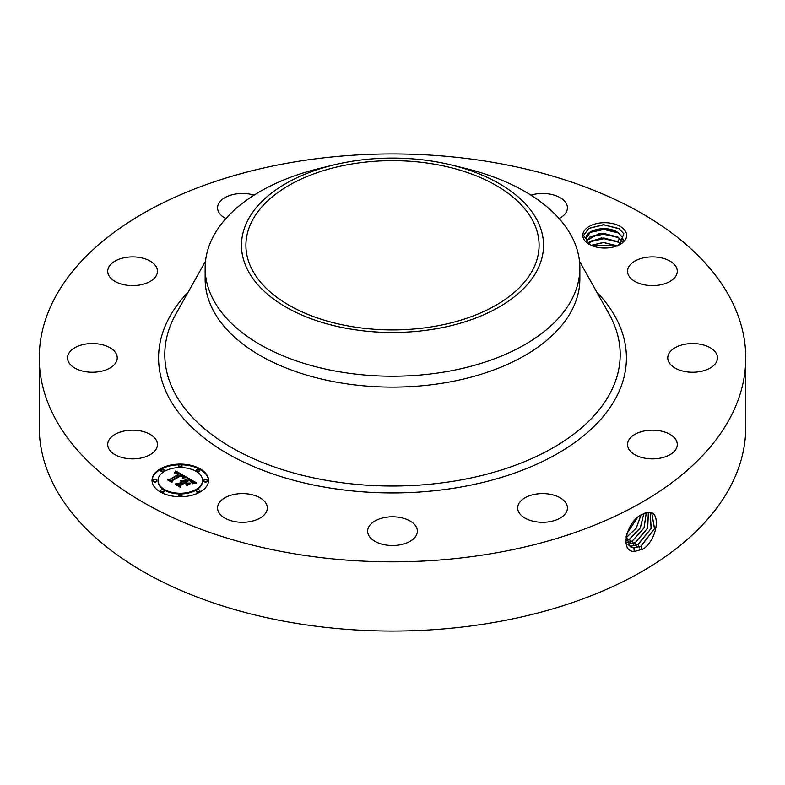 <?xml version="1.0" encoding="UTF-8"?>
<svg xmlns="http://www.w3.org/2000/svg" width="785" height="785" viewBox="0 0 785 785"><rect width="100%" height="100%" fill="white"/><g stroke="black" fill="none" stroke-linecap="round" stroke-linejoin="round"><path stroke-width="1.18" d="M293.05 162.191A353.25 203.943 180 0 1 745.75 357.891A353.25 203.943 180 0 1 491.95 553.582A353.25 203.943 180 0 1 39.25 357.891A353.25 203.943 180 0 1 293.05 162.191M745.75 357.891L745.75 427.109A353.25 203.943 180 0 1 491.95 622.809A353.25 203.943 180 0 1 39.25 427.109L39.25 357.891M642.316 514.352L642.287 514.371C627.186 520.347 618.698 551.688 634.417 551.502L643.464 548.901C657.928 538.363 660.735 511.604 649.028 512.262L642.316 514.352M583.667 238.934A21.941 12.668 180 0 1 598.543 223.215A21.941 12.668 180 0 1 625.763 231.801A21.941 12.668 180 0 1 620.229 244.321A21.941 12.668 180 0 1 589.201 244.321A21.941 12.668 180 0 1 583.667 238.934M108.722 448.569A24.865 14.356 180 0 1 107.722 444.526A24.865 14.356 180 0 1 129.054 430.317A24.865 14.356 180 0 1 156.45 440.483A24.865 14.356 180 0 1 157.451 444.526A24.865 14.356 180 0 1 136.129 458.734A24.865 14.356 180 0 1 108.722 448.569M116.543 361.277A24.865 14.356 180 0 1 89.421 372.149A24.865 14.356 180 0 1 67.51 357.891A24.865 14.356 180 0 1 68.216 354.496A24.865 14.356 180 0 1 95.338 343.634A24.865 14.356 180 0 1 117.25 357.891A24.865 14.356 180 0 1 116.543 361.277M150.583 281.158A24.865 14.356 180 0 1 123.343 284.582A24.865 14.356 180 0 1 107.722 271.257A24.865 14.356 180 0 1 114.59 261.346A24.865 14.356 180 0 1 141.83 257.922A24.865 14.356 180 0 1 157.451 271.257A24.865 14.356 180 0 1 150.583 281.158M225.903 218.554A24.865 14.356 180 0 1 217.573 207.829A24.865 14.356 180 0 1 235.441 194.052A24.865 14.356 180 0 1 254.085 195.141M530.915 195.141A24.865 14.356 180 0 1 559.725 197.437A24.865 14.356 180 0 1 567.427 207.829A24.865 14.356 180 0 1 559.097 218.554M628.549 275.29A24.865 14.356 180 0 1 627.549 271.257A24.865 14.356 180 0 1 648.871 257.038A24.865 14.356 180 0 1 676.278 267.214A24.865 14.356 180 0 1 677.278 271.257A24.865 14.356 180 0 1 655.946 285.465A24.865 14.356 180 0 1 628.549 275.29M668.457 354.496A24.865 14.356 180 0 1 695.579 343.634A24.865 14.356 180 0 1 717.49 357.891A24.865 14.356 180 0 1 716.784 361.277A24.865 14.356 180 0 1 689.662 372.149A24.865 14.356 180 0 1 667.75 357.891A24.865 14.356 180 0 1 668.457 354.496M634.417 434.615A24.865 14.356 180 0 1 661.657 431.2A24.865 14.356 180 0 1 677.278 444.526A24.865 14.356 180 0 1 670.41 454.436A24.865 14.356 180 0 1 643.17 457.851A24.865 14.356 180 0 1 627.549 444.526A24.865 14.356 180 0 1 634.417 434.615M535.556 494.167A24.865 14.356 180 0 1 567.427 507.944A24.865 14.356 180 0 1 549.559 521.721A24.865 14.356 180 0 1 517.688 507.944A24.865 14.356 180 0 1 535.556 494.167M398.368 517.207A24.865 14.356 180 0 1 417.365 531.16A24.865 14.356 180 0 1 386.632 545.114A24.865 14.356 180 0 1 367.635 531.16A24.865 14.356 180 0 1 398.368 517.207M259.609 497.562A24.865 14.356 180 0 1 267.312 507.944A24.865 14.356 180 0 1 252.23 521.152A24.865 14.356 180 0 1 225.275 518.336A24.865 14.356 180 0 1 217.573 507.944A24.865 14.356 180 0 1 232.654 494.746A24.865 14.356 180 0 1 259.609 497.562M160.297 468.871A28.26 16.318 180 0 1 191.098 465.338A28.26 16.318 180 0 1 208.545 480.41A28.26 16.318 180 0 1 200.263 491.95A28.26 16.318 180 0 1 169.472 495.482A28.26 16.318 180 0 1 152.025 480.41A28.26 16.318 180 0 1 160.297 468.871M626.126 536.587L630.375 546.851L633.937 547.989L640.923 546.223L654.582 528.727L651.785 513.105L648.91 512.369L644.73 513.194M619.326 244.812L623.869 233.744L618.972 228.563L603.488 224.657L588.77 228.406L583.54 235.5L586.248 239.101A18.546 10.705 180 0 0 586.64 240.514L590.418 244.969M208.535 480.754A28.26 16.318 0 0 0 190.824 465.966A28.26 16.318 0 0 0 160.297 469.567A28.26 16.318 0 0 0 152.025 480.754M630.335 546.831L633.868 547.95L640.854 546.183L654.504 528.727L651.746 513.086M586.169 238.198L586.248 239.101C583.824 230.456 605.755 224.461 617.746 232.301L622.515 237.286L623.241 241.044M623.261 240.553L622.515 237.384L617.775 232.429L603.488 228.72L590.497 231.938L586.169 238.248M579.86 268.048L579.86 278.95A187.36 108.173 180 0 1 445.252 382.746A187.36 108.173 180 0 1 205.14 278.95L205.14 268.048A187.36 108.173 0 0 0 445.252 371.845A187.36 108.173 180 0 0 572.285 298.506A187.36 108.173 0 0 0 579.86 268.048A187.36 108.173 0 0 0 465.269 168.363L451.159 164.929A151.034 87.204 0 0 0 333.841 164.929A151.034 87.204 0 0 0 247.579 220.732A151.034 87.204 0 0 0 349.982 328.954A151.034 87.204 0 0 0 537.421 269.834A151.034 87.204 0 0 0 451.159 164.929M158.02 480.754A22.265 12.854 0 0 0 158.02 481.107A22.265 12.854 0 0 0 171.758 492.98A22.265 12.854 0 0 0 196.024 490.193A22.265 12.854 0 0 0 202.55 481.107A22.265 12.854 0 0 0 202.54 480.754M196.544 470.441A1.717 0.991 0 0 0 196.436 470.794A1.717 0.991 0 0 0 197.486 471.707A1.717 0.991 0 0 0 199.361 471.491A1.717 0.991 0 0 0 199.861 470.794A1.717 0.991 0 0 0 199.753 470.441M196.544 491.067A1.717 0.991 0 0 0 196.436 491.42A1.717 0.991 0 0 0 197.486 492.332A1.717 0.991 0 0 0 199.361 492.116A1.717 0.991 0 0 0 199.861 491.42A1.717 0.991 0 0 0 199.753 491.067M203.943 480.754A1.717 0.991 0 0 0 203.835 481.107A1.717 0.991 0 0 0 204.885 482.019A1.717 0.991 0 0 0 206.759 481.804A1.717 0.991 0 0 0 207.26 481.107A1.717 0.991 0 0 0 207.152 480.754M160.817 491.067A1.717 0.991 0 0 0 160.709 491.42A1.717 0.991 0 0 0 161.759 492.332A1.717 0.991 0 0 0 163.633 492.116A1.717 0.991 0 0 0 164.134 491.42A1.717 0.991 0 0 0 164.026 491.067M178.676 495.345A1.717 0.991 0 0 0 178.568 495.688A1.717 0.991 0 0 0 179.628 496.601A1.717 0.991 0 0 0 181.492 496.385A1.717 0.991 0 0 0 181.992 495.688A1.717 0.991 0 0 0 181.885 495.345M160.817 470.441A1.717 0.991 0 0 0 160.709 470.794A1.717 0.991 0 0 0 161.759 471.707A1.717 0.991 0 0 0 163.633 471.491A1.717 0.991 0 0 0 164.134 470.794A1.717 0.991 0 0 0 164.026 470.441M178.676 466.172A1.717 0.991 0 0 0 178.568 466.516A1.717 0.991 0 0 0 179.628 467.428A1.717 0.991 0 0 0 181.492 467.222A1.717 0.991 0 0 0 181.992 466.516A1.717 0.991 0 0 0 181.885 466.172M153.418 480.754A1.717 0.991 0 0 0 153.31 481.107A1.717 0.991 0 0 0 154.36 482.019A1.717 0.991 0 0 0 156.235 481.804A1.717 0.991 0 0 0 156.735 481.107A1.717 0.991 0 0 0 156.627 480.754M629.07 545.81L631.12 546.232L638.068 544.466L651.177 528.433L650.215 512.536M433.771 326.491A146.589 84.633 180 0 1 245.911 245.283A146.589 84.633 180 0 1 351.229 164.075A146.589 84.633 180 0 1 539.089 245.283A146.589 84.633 180 0 1 433.771 326.491M205.14 268.048A187.36 108.173 0 0 1 212.715 237.59A187.36 108.173 180 0 1 319.73 168.363L333.841 164.929M196.024 489.497A22.265 12.854 180 0 1 171.758 492.283A22.265 12.854 180 0 1 158.02 480.41A22.265 12.854 180 0 1 164.536 471.324A22.265 12.854 180 0 1 188.802 468.537A22.265 12.854 180 0 1 202.55 480.41A22.265 12.854 180 0 1 196.024 489.497M199.361 470.794A1.717 0.991 180 0 1 197.486 471.01A1.717 0.991 180 0 1 196.436 470.097A1.717 0.991 180 0 1 196.937 469.401A1.717 0.991 180 0 1 198.801 469.185A1.717 0.991 180 0 1 199.861 470.097A1.717 0.991 180 0 1 199.361 470.794M199.361 491.42A1.717 0.991 180 0 1 197.486 491.636A1.717 0.991 180 0 1 196.436 490.723A1.717 0.991 180 0 1 196.937 490.026A1.717 0.991 180 0 1 198.801 489.811A1.717 0.991 180 0 1 199.861 490.723A1.717 0.991 180 0 1 199.361 491.42M206.759 481.107A1.717 0.991 180 0 1 204.885 481.323A1.717 0.991 180 0 1 203.835 480.41A1.717 0.991 180 0 1 204.335 479.713A1.717 0.991 180 0 1 206.2 479.498A1.717 0.991 180 0 1 207.26 480.41A1.717 0.991 180 0 1 206.759 481.107M163.633 491.42A1.717 0.991 180 0 1 161.759 491.636A1.717 0.991 180 0 1 160.709 490.723A1.717 0.991 180 0 1 161.21 490.026A1.717 0.991 180 0 1 163.074 489.811A1.717 0.991 180 0 1 164.134 490.723A1.717 0.991 180 0 1 163.633 491.42M181.492 495.698A1.717 0.991 180 0 1 179.628 495.914A1.717 0.991 180 0 1 178.568 495.001A1.717 0.991 180 0 1 179.068 494.295A1.717 0.991 180 0 1 180.942 494.079A1.717 0.991 180 0 1 181.992 495.001A1.717 0.991 180 0 1 181.492 495.698M161.21 469.401A1.717 0.991 180 0 1 163.074 469.185A1.717 0.991 180 0 1 164.134 470.097A1.717 0.991 180 0 1 163.633 470.794A1.717 0.991 180 0 1 161.759 471.01A1.717 0.991 180 0 1 160.709 470.097A1.717 0.991 180 0 1 161.21 469.401M179.068 465.122A1.717 0.991 180 0 1 180.942 464.916A1.717 0.991 180 0 1 181.992 465.829A1.717 0.991 180 0 1 181.492 466.525A1.717 0.991 180 0 1 179.628 466.741A1.717 0.991 180 0 1 178.568 465.829A1.717 0.991 180 0 1 179.068 465.122M153.811 479.713A1.717 0.991 180 0 1 155.675 479.498A1.717 0.991 180 0 1 156.735 480.41A1.717 0.991 180 0 1 156.235 481.107A1.717 0.991 180 0 1 154.36 481.323A1.717 0.991 180 0 1 153.31 480.41A1.717 0.991 180 0 1 153.811 479.713M629.04 545.781L631.062 546.183L637.999 544.427L651.099 528.433L650.176 512.527M622.525 242.025L617.775 237.041L603.488 233.331L590.497 236.56L586.67 240.612M586.65 240.563L599.22 233.518L617.746 236.923L622.554 241.986M186.271 476.966L182.356 477.761L182.944 476.201L181.149 474.915L171.581 480.322L171.66 481.47L167.666 479.164L169.913 479.282L178.597 474.258L176.811 473.414L174.437 473.689L176.556 473.188L179.255 473.885L176.566 472.698L174.28 473.267L175.712 470.971L186.271 476.966M186.271 477.594L182.306 478.163L186.271 477.594M182.571 477.035L181.041 475.671L172.249 480.744L171.993 482.49L167.539 479.91L171.748 482.078L171.915 480.626L181.021 475.376L182.571 477.035M187.065 477.427L196.132 482.657L192.08 483.344L192.345 481.578L189.273 479.537L185.181 481.892L185.711 482.206L189.322 480.116L191.825 481.696L192.06 482.736L189.303 480.381L185.937 482.324L187.252 483.089L190.127 483.04L186.467 485.159L186.447 483.472L184.446 482.314L180.05 484.855L180.03 486.16L175.742 483.688L178.303 483.854L182.061 481.686L180.393 481.097L182.699 481.313L180.471 480.606L183.435 480.881L187.124 478.762L187.065 477.427M196.27 483.354L191.962 483.805L196.26 483.177M190.461 483.589L186.683 485.768L190.461 483.589M186.261 484.208L184.465 483.177L180.727 485.336L180.364 487.318L175.31 484.404L180.108 486.896L180.403 485.267L184.485 482.912L186.241 483.923M185.319 477.123L175.712 471.667L174.908 472.982M175.712 470.971L175.712 471.667M175.575 471.236L175.575 471.922M175.428 471.481L175.428 472.177M175.281 471.726L175.281 472.423M175.133 471.962L175.133 472.658M174.976 472.187L174.976 472.884M174.819 472.413L174.819 473.012M179.255 473.885L178.597 474.689M178.735 474.071L178.735 474.768M178.597 474.258L178.597 474.954L168.981 479.92M169.913 479.282L169.913 479.969M171.611 481.44L171.581 480.322M183.013 476.603L183.013 477.29M182.993 476.711L182.993 477.408M182.944 476.829L182.944 477.515M182.817 477.064L182.817 477.623M182.601 476.475L182.601 476.986M182.512 476.358L182.512 476.907M172.19 481.166L171.797 482.373M171.915 480.626L171.915 481.323M195.102 482.755L187.095 478.134M187.124 478.762L187.124 479.449L183.435 481.578L182.669 481.284M183.435 480.881L183.435 481.578M183.15 480.754L183.15 481.45M182.856 480.646L182.856 481.342M182.562 480.557L182.562 481.215M182.267 480.498L182.267 481.048M182.699 481.313L182.061 482.118M182.297 481.548L182.297 482.235M182.12 481.45L182.12 482.147M182.061 481.686L182.061 482.373L178.303 484.541L177.096 484.463M178.303 483.854L178.303 484.541M188.891 483.756L187.252 483.786L185.937 482.324M187.252 483.089L187.252 483.786M192.089 482.059L192.089 482.687M185.937 482.765L185.181 481.892M185.711 482.206L185.711 482.893M192.531 482.157L192.453 483.256M192.521 482.304L192.521 482.991M192.492 482.451L192.492 483.148M192.443 482.608L192.443 483.256M192.374 482.775L192.374 483.275M180.638 485.827L180.177 487.21M180.403 485.267L180.403 485.964M627.941 544.397L635.143 542.68L647.605 528.168L648.361 512.369M627.961 544.437L635.222 542.72L647.694 528.168L648.4 512.369M588.132 242.977L601.339 237.924L617.746 241.535L620.65 243.86M620.592 243.899L617.775 241.652L603.783 237.953L590.497 241.172L588.181 243.026M627.058 542.641L632.298 540.924L644.004 527.971L646.281 512.683M627.078 542.68L632.367 540.963L644.092 527.971L646.33 512.664M617.157 245.793L603.547 242.467L591.125 245.312M617.059 245.842L603.547 242.565L591.223 245.352M626.42 540.443L629.442 539.177L640.256 527.883L643.847 513.567M626.43 540.492L629.511 539.216L640.344 527.883L643.906 513.537M609.7 247.697L598.396 247.491M609.395 247.736L598.69 247.54M626.126 537.666L636.301 527.932L640.933 515.137M626.126 537.735L636.311 528.06L641.002 515.097M626.842 533.692L637.263 517.865M626.881 533.574L637.165 517.953M602.066 247.942L606.079 248.011M591.527 245.489L616.784 245.94M589.604 241.78L603.92 238.689L618.688 242.261M589.604 237.168L603.92 234.067L618.688 237.649M589.604 232.546L603.92 229.456L618.688 233.037M588.662 228.474L603.665 224.834L619.326 228.788M596.845 292.167A233.91 135.049 180 0 1 458.352 487.475A233.91 135.049 180 0 1 209.732 442.171A233.91 135.049 180 0 1 188.155 292.167M640.923 546.223L642.248 549.608M579.487 261.209L609.131 314.078A227.699 131.458 180 0 1 456.605 480.705A227.699 131.458 180 0 1 229.279 446.223A227.699 131.458 180 0 1 175.869 314.078L205.513 261.209M633.937 547.989L634.172 551.688M638.068 544.466L639.392 547.861M631.13 546.232L631.189 547.282M635.222 542.72L636.537 546.105M628.314 544.466L628.343 544.976M632.367 540.963L633.681 544.358M629.511 539.216L630.836 542.612M626.656 537.46L627.98 540.855M617.746 246.147L619.708 242.869M617.746 241.535L619.708 238.248M158.02 480.41L158.02 481.107M202.55 480.41L202.55 481.107M196.436 470.097L196.436 470.794M199.861 470.097L199.861 470.794M196.436 490.723L196.436 491.42M199.861 490.723L199.861 491.42M203.835 480.41L203.835 481.107M207.26 480.41L207.26 481.107M160.709 490.723L160.709 491.42M164.134 490.723L164.134 491.42M178.568 495.001L178.568 495.688M181.992 495.001L181.992 495.688M164.134 470.097L164.134 470.794M160.709 470.097L160.709 470.794M181.992 465.829L181.992 466.516M178.568 465.829L178.568 466.516M156.735 480.41L156.735 481.107M153.31 480.41L153.31 481.107"/></g></svg>
